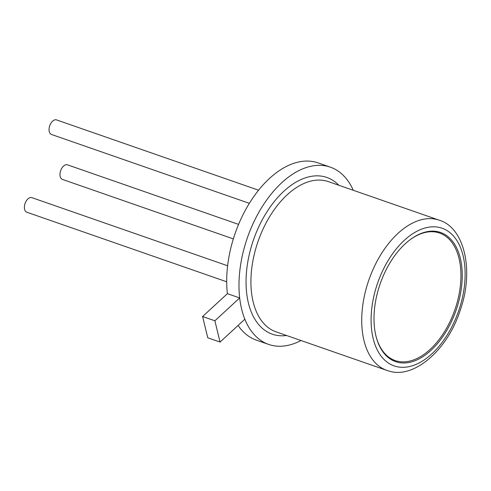 <?xml version="1.0" encoding="UTF-8"?>
<svg xmlns="http://www.w3.org/2000/svg" width="491" height="491" viewBox="0 0 491 491"><rect width="100%" height="100%" fill="white"/><g stroke="black" fill="none" stroke-linecap="round" stroke-linejoin="round"><path stroke-width="0.74" d="M397.452 362.198A68.384 40.194 109.2 0 0 456.599 308.747A68.384 40.194 109.2 0 0 440.593 232.476A68.384 40.194 109.2 0 0 380.157 283.853A68.384 40.194 109.2 0 0 395.642 361.646A68.384 40.194 109.2 0 0 397.452 362.198M353.299 190.287A93.842 55.158 109.2 0 0 330.357 167.161A93.842 55.158 109.2 0 0 265.631 201.482A93.842 55.158 109.2 0 0 239.676 297.939A93.842 55.158 109.2 0 0 244.849 319.205A93.842 55.158 109.2 0 0 268.675 344.418A93.842 55.158 109.2 0 0 271.161 345.173A93.842 55.158 109.2 0 0 301.014 340.527M238.092 325.435A93.842 55.158 109.2 0 0 256.394 340.146L268.675 344.418M244.849 319.205L220.054 342.061L214.88 320.795L239.676 297.939L227.394 293.667L202.599 316.523L214.88 320.795M330.357 167.161L318.082 162.889A93.842 55.158 109.2 0 0 253.35 197.21A93.842 55.158 109.2 0 0 227.394 293.667M202.599 316.523L207.773 337.79L220.054 342.061M238.589 224.387L67.488 164.841A7.715 4.536 109.2 0 0 67.279 164.78A7.715 4.536 109.2 0 0 60.614 170.807A7.715 4.536 109.2 0 0 62.418 179.411L233.342 238.89M227.621 265.772L31.89 197.658A7.715 4.536 109.2 0 0 31.688 197.597A7.715 4.536 109.2 0 0 25.016 203.624A7.715 4.536 109.2 0 0 26.821 212.229L226.701 281.785M258.567 190.207L56.557 119.908A7.715 4.536 109.2 0 0 56.348 119.841A7.715 4.536 109.2 0 0 49.677 125.874A7.715 4.536 109.2 0 0 51.481 134.473L249.348 203.329M376.204 336.961A67.513 39.685 109.2 0 0 395.187 360.572A67.513 39.685 109.2 0 0 396.98 361.112A67.513 39.685 109.2 0 0 455.372 308.342A67.513 39.685 109.2 0 0 439.568 233.041A67.513 39.685 109.2 0 0 410.028 239.768M396.096 366.489A72.889 42.84 109.2 0 0 465.106 271.719A72.889 42.84 109.2 0 0 393.15 252.975A72.889 42.84 109.2 0 0 396.096 366.489M439.175 220.171A79.542 46.749 109.2 0 0 368.882 279.925A79.542 46.749 109.2 0 0 386.896 370.417L389.332 371.159C413.612 378.862 447.227 350.783 460.165 310.435C474.607 269.841 464.032 227.351 439.175 220.171L328.375 181.615A79.542 46.749 109.2 0 0 258.076 241.369A79.542 46.749 109.2 0 0 276.089 331.855L386.896 370.417M338.845 185.26A82.973 48.775 109.2 0 0 257.143 230.451A82.973 48.775 109.2 0 0 274.512 334.85A82.973 48.775 109.2 0 0 286.56 335.5M389.903 358.731L395.187 360.572M434.283 231.2L439.568 233.041"/></g></svg>
